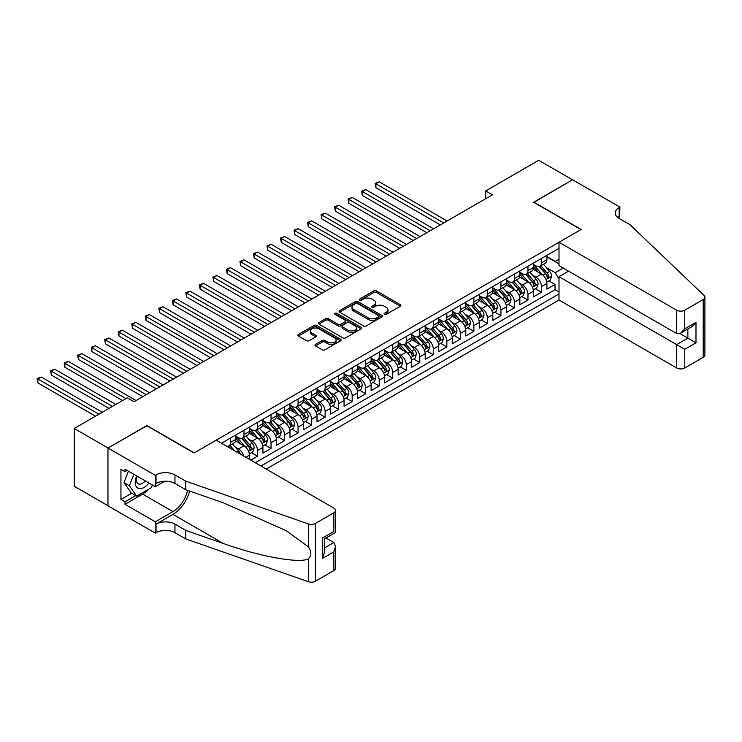 <?xml version="1.0" encoding="UTF-8"?>
<svg xmlns="http://www.w3.org/2000/svg" width="742" height="742" viewBox="0 0 742 742"><rect width="100%" height="100%" fill="white"/><g stroke="black" fill="none" stroke-linecap="round" stroke-linejoin="round"><path stroke-width="1.11" d="M384.393 314.385A1.317 0.761 0 0 0 386.257 314.385L400.355 306.242A1.874 1.085 0 0 0 400.912 305.481A1.874 1.085 0 0 0 400.355 304.712L376.463 290.92A1.874 1.085 0 0 0 373.81 290.92L359.712 299.063A1.317 0.761 0 0 0 359.323 299.601A1.317 0.761 0 0 0 359.712 300.139A1.317 0.761 0 0 0 361.567 300.139L363.394 299.082A6.01 3.469 0 0 1 371.89 299.082L373.875 300.232A6.01 3.469 0 0 1 375.637 302.68A6.01 3.469 0 0 1 373.875 305.138L372.048 306.186A1.317 0.761 0 0 0 371.668 306.724A1.317 0.761 0 0 0 372.048 307.262A1.317 0.761 0 0 0 373.912 307.262L375.74 306.205A6.01 3.469 0 0 1 384.226 306.205L386.22 307.355A6.01 3.469 0 0 1 387.983 309.813A6.01 3.469 0 0 1 386.22 312.261L384.393 313.319A1.317 0.761 0 0 0 384.013 313.857A1.317 0.761 0 0 0 384.393 314.385L384.393 313.319M315.545 344.409A1.874 1.085 0 0 0 314.988 345.178A1.874 1.085 0 0 0 315.545 345.939L322.241 349.816A1.874 1.085 0 0 0 324.903 349.816L340.559 340.773A1.874 1.085 0 0 0 341.107 340.003A1.874 1.085 0 0 0 340.559 339.233L316.667 325.441A1.874 1.085 0 0 0 314.014 325.441L298.349 334.484A1.874 1.085 0 0 0 297.802 335.254A1.874 1.085 0 0 0 298.349 336.015L306.446 340.689A1.874 1.085 0 0 0 309.108 340.689L315.804 336.822A1.874 1.085 0 0 0 316.361 336.061A1.874 1.085 0 0 0 315.804 335.291L311.788 332.973A5.018 2.903 0 0 1 310.323 330.923A5.018 2.903 0 0 1 313.421 328.242A5.018 2.903 0 0 1 318.893 328.873L334.623 337.953A5.018 2.903 0 0 1 336.089 340.003A5.018 2.903 0 0 1 332.991 342.683A5.018 2.903 0 0 1 327.519 342.053L324.903 340.541A1.874 1.085 0 0 0 322.241 340.541L315.545 344.409L315.545 345.939M146.907 425.778L108.026 447.983L74.219 428.468L74.219 486.242L107.961 505.719M146.907 425.537L194.228 452.861L580.977 229.584L533.646 202.251L572.527 179.805L538.72 160.291L485.639 190.935L485.639 198.745M74.219 428.468L127.299 397.823L134.061 401.728L492.4 194.84L485.639 190.935M363.524 325.979A1.874 1.085 0 0 0 366.177 325.979L381.842 316.936A1.874 1.085 0 0 0 382.39 316.166A1.874 1.085 0 0 0 381.842 315.406L357.95 301.614A1.874 1.085 0 0 0 355.297 301.614L339.632 310.657A1.874 1.085 0 0 0 339.085 311.417A1.874 1.085 0 0 0 339.632 312.187L363.524 325.979M335.579 314.673A1.317 0.761 0 0 1 336.914 314.858L336.914 313.3L361.206 327.324A1.874 1.085 0 0 1 361.753 328.085A1.874 1.085 0 0 1 361.206 328.854L345.54 337.898A1.874 1.085 0 0 1 342.887 337.898L318.995 324.106L325.692 320.256L325.692 318.698L318.995 322.566A1.874 1.085 0 0 0 318.439 323.336A1.874 1.085 0 0 0 318.995 324.106L318.995 322.566M325.692 320.256A1.874 1.085 0 0 1 328.354 320.256L328.354 318.698A1.874 1.085 0 0 0 325.692 318.698M328.354 318.698L338.037 324.291A1.874 1.085 0 0 0 340.699 324.291L345.141 321.722A1.874 1.085 0 0 0 345.689 320.961A1.874 1.085 0 0 0 345.141 320.192L335.05 314.367A1.317 0.761 0 0 1 334.67 313.829A1.317 0.761 0 0 1 335.477 313.133A1.317 0.761 0 0 1 336.914 313.3M250.759 460.123L257.52 456.219L251.362 452.666M248.709 439.199L252.104 441.156A7.652 4.415 60 0 1 257.52 450.524L262.928 447.398L262.928 453.102L271.043 448.418L264.885 444.866M262.232 431.39L265.627 433.347A7.652 4.415 60 0 1 271.043 442.714L276.451 439.598L276.451 445.293L284.566 440.609L278.408 437.057M275.755 423.58L279.15 425.537A7.652 4.415 60 0 1 284.566 434.905L289.974 431.788L289.974 437.483L298.089 432.799L291.931 429.247M289.278 415.77L292.673 417.737A7.652 4.415 60 0 1 298.089 427.104L303.497 423.979L303.497 429.683L311.603 424.99L305.454 421.437M302.801 407.97L306.196 409.927A7.652 4.415 60 0 1 311.603 419.295L317.019 416.169L317.019 421.873L325.126 417.19L318.977 413.637M316.324 400.161L319.719 402.118A7.652 4.415 60 0 1 325.126 411.485L330.542 408.369L330.542 414.064L338.649 409.38L332.499 405.828M329.847 392.351L333.241 394.308A7.652 4.415 60 0 1 338.649 403.676L344.065 400.559L344.065 406.254L352.172 401.57L346.022 398.018M343.37 384.542L346.764 386.508A7.652 4.415 60 0 1 352.172 395.876L357.588 392.75L357.588 398.454L365.695 393.761L359.545 390.209M356.893 376.741L360.287 378.698A7.652 4.415 60 0 1 365.695 388.066L371.102 384.94L371.102 390.644L379.218 385.961L373.068 382.408M370.416 368.932L373.81 370.889A7.652 4.415 60 0 1 379.218 380.256L384.625 377.14L384.625 382.835L392.741 378.151L386.591 374.599M383.939 361.122L387.333 363.079A7.652 4.415 60 0 1 392.741 372.456L398.148 369.33L398.148 375.025L406.264 370.341L400.114 366.789M397.462 353.313L400.856 355.279A7.652 4.415 60 0 1 406.264 364.647L411.671 361.521L411.671 367.225L419.786 362.541L413.637 358.989M410.985 345.512L414.379 347.469A7.652 4.415 60 0 1 419.786 356.837L425.194 353.711L425.194 359.416L433.309 354.732L427.16 351.179M424.507 337.703L427.902 339.66A7.652 4.415 60 0 1 433.309 349.028L438.717 345.911L438.717 351.606L446.832 346.922L440.683 343.37M438.03 329.893L441.425 331.85A7.652 4.415 60 0 1 446.832 341.227L452.24 338.102L452.24 343.796L460.355 339.113L454.206 335.56M451.553 322.084L454.948 324.05A7.652 4.415 60 0 1 460.355 333.418L465.763 330.292L465.763 335.996L473.878 331.312L467.729 327.76M465.076 314.283L468.471 316.24A7.652 4.415 60 0 1 473.878 325.608L479.286 322.482L479.286 328.187L487.401 323.503L481.243 319.95M478.599 306.474L481.994 308.431A7.652 4.415 60 0 1 487.401 317.799L492.809 314.682L492.809 320.377L500.924 315.693L494.766 312.141M492.122 298.664L495.517 300.621A7.652 4.415 60 0 1 500.924 309.998L506.332 306.873L506.332 312.567L514.447 307.884L508.289 304.331M505.645 290.855L509.04 292.821A7.652 4.415 60 0 1 514.447 302.189L519.854 299.063L519.854 304.767L527.97 300.083L521.812 296.531M519.159 283.054L522.563 285.011A7.652 4.415 60 0 1 527.97 294.379L533.377 291.254L533.377 296.958L541.493 292.274L541.493 286.57A7.652 4.415 -120 0 0 536.086 277.202L532.682 275.245M535.334 288.721L541.493 292.274M249.405 459.344L249.405 455.208A7.652 4.415 -120 0 0 243.997 445.84L235.631 441.008M243.673 456.042A7.652 4.415 60 0 0 238.59 448.966L235.186 446.999M262.928 447.398A7.652 4.415 -120 0 0 257.52 438.03L249.154 433.207M276.451 439.598A7.652 4.415 -120 0 0 271.043 430.221L262.677 425.398M289.974 431.788A7.652 4.415 -120 0 0 284.566 422.421L276.2 417.588M303.497 423.979A7.652 4.415 -120 0 0 298.089 414.611L289.723 409.779M317.019 416.169A7.652 4.415 -120 0 0 311.603 406.802L303.246 401.978M330.542 408.369A7.652 4.415 -120 0 0 325.126 398.992L316.769 394.169M344.065 400.559A7.652 4.415 -120 0 0 338.649 391.192L330.292 386.359M357.588 392.75A7.652 4.415 -120 0 0 352.172 383.382L343.815 378.55M371.102 384.94A7.652 4.415 -120 0 0 365.695 375.573L357.338 370.75M384.625 377.14A7.652 4.415 -120 0 0 379.218 367.763L370.861 362.94M398.148 369.33A7.652 4.415 -120 0 0 392.741 359.963L384.384 355.13M411.671 361.521A7.652 4.415 -120 0 0 406.264 352.153L397.907 347.321M425.194 353.711A7.652 4.415 -120 0 0 419.786 344.344L411.42 339.521M438.717 345.911A7.652 4.415 -120 0 0 433.309 336.543L424.943 331.711M452.24 338.102A7.652 4.415 -120 0 0 446.832 328.734L438.466 323.902M465.763 330.292A7.652 4.415 -120 0 0 460.355 320.924L451.989 316.092M479.286 322.482A7.652 4.415 -120 0 0 473.878 313.115L465.512 308.292M492.809 314.682A7.652 4.415 -120 0 0 487.401 305.314L479.035 300.482M506.332 306.873A7.652 4.415 -120 0 0 500.924 297.505L492.558 292.673M519.854 299.063A7.652 4.415 -120 0 0 514.447 289.695L506.081 284.863M533.377 291.254A7.652 4.415 -120 0 0 527.97 281.886L519.604 277.063M266.239 469.065L559.004 300.037L676.648 367.967L676.648 344.622L687.871 338.139L687.871 328.994M260.961 466.022L559.004 293.953M559.004 248.357L221.478 443.224M235.882 436.157L238.59 437.715A7.652 4.415 60 0 0 242.411 438.095L247.819 434.979A7.652 4.415 -120 0 0 249.405 431.473L249.405 427.104M249.405 428.347L252.104 429.915A7.652 4.415 60 0 0 255.934 430.295L261.342 427.169A7.652 4.415 -120 0 0 262.928 423.663L262.928 419.295M262.928 420.547L265.627 422.105A7.652 4.415 60 0 0 269.457 422.486L274.865 419.36A7.652 4.415 -120 0 0 276.451 415.863L276.451 411.485M276.451 412.738L279.15 414.296A7.652 4.415 60 0 0 282.98 414.676L288.388 411.55A7.652 4.415 -120 0 0 289.974 408.054L289.974 403.676M289.974 404.928L292.673 406.486A7.652 4.415 60 0 0 296.503 406.866L301.911 403.75A7.652 4.415 -120 0 0 303.497 400.244L303.497 395.876M303.497 397.118L306.196 398.686A7.652 4.415 60 0 0 310.026 399.066L315.433 395.94A7.652 4.415 -120 0 0 317.019 392.435L317.019 388.066M317.019 389.318L319.719 390.876A7.652 4.415 60 0 0 323.549 391.257L328.956 388.131A7.652 4.415 -120 0 0 330.542 384.634L330.542 380.256M330.542 381.509L333.241 383.067A7.652 4.415 60 0 0 337.072 383.447L342.479 380.321A7.652 4.415 -120 0 0 344.065 376.825L344.065 372.447M344.065 373.699L346.764 375.267A7.652 4.415 60 0 0 350.595 375.637L356.002 372.521A7.652 4.415 -120 0 0 357.588 369.015L357.588 364.647M357.588 365.889L360.287 367.457A7.652 4.415 60 0 0 364.109 367.837L369.525 364.712A7.652 4.415 -120 0 0 371.102 361.206L371.102 356.837M371.102 358.089L373.81 359.647A7.652 4.415 60 0 0 377.632 360.028L383.048 356.902A7.652 4.415 -120 0 0 384.625 353.405L384.625 349.028M384.625 350.28L387.333 351.838A7.652 4.415 60 0 0 391.155 352.218L396.571 349.092A7.652 4.415 -120 0 0 398.148 345.596L398.148 341.227M398.148 342.47L400.856 344.038A7.652 4.415 60 0 0 404.678 344.409L410.094 341.292A7.652 4.415 -120 0 0 411.671 337.786L411.671 333.418M411.671 334.661L414.379 336.228A7.652 4.415 60 0 0 418.2 336.608L423.608 333.483A7.652 4.415 -120 0 0 425.194 329.977L425.194 325.608M425.194 326.86L427.902 328.418A7.652 4.415 60 0 0 431.723 328.799L437.131 325.673A7.652 4.415 -120 0 0 438.717 322.176L438.717 317.799M438.717 319.051L441.425 320.609A7.652 4.415 60 0 0 445.246 320.989L450.654 317.864A7.652 4.415 -120 0 0 452.24 314.367L452.24 309.998M452.24 311.241L454.948 312.809A7.652 4.415 60 0 0 458.769 313.18L464.177 310.063A7.652 4.415 -120 0 0 465.763 306.557L465.763 302.189M465.763 303.441L468.471 304.999A7.652 4.415 60 0 0 472.292 305.379L477.7 302.254A7.652 4.415 -120 0 0 479.286 298.748L479.286 294.379M479.286 295.631L481.994 297.19A7.652 4.415 60 0 0 485.815 297.57L491.223 294.444A7.652 4.415 -120 0 0 492.809 290.947L492.809 286.57M492.809 287.822L495.517 289.38A7.652 4.415 60 0 0 499.338 289.76L504.746 286.644A7.652 4.415 -120 0 0 506.332 283.138L506.332 278.769M506.332 280.012L509.04 281.58A7.652 4.415 60 0 0 512.861 281.951L518.268 278.834A7.652 4.415 -120 0 0 519.854 275.328L519.854 270.96M519.854 272.212L522.563 273.77A7.652 4.415 60 0 0 526.384 274.15L531.791 271.025A7.652 4.415 -120 0 0 533.377 267.519L533.377 263.15M255.285 462.739L555.016 289.695L555.016 284.464L546.9 289.148L546.9 283.453A7.652 4.415 -120 0 0 541.493 274.086L533.127 269.253M533.377 264.402L536.086 265.961A7.652 4.415 -120 0 0 539.907 266.341A7.652 4.415 -120 0 0 541.493 262.835L541.493 258.466M539.907 266.341L545.314 263.215A7.652 4.415 -120 0 0 546.9 259.719L546.9 255.341M222.359 443.735L222.359 442.714M230.474 438.03L230.474 442.408A7.652 4.415 60 0 1 228.888 445.905A7.652 4.415 60 0 1 226.533 446.137M228.888 445.905L234.296 442.779A7.652 4.415 -120 0 0 235.882 439.283L235.882 434.905M243.997 430.221L243.997 434.599A7.652 4.415 60 0 1 242.411 438.095M257.52 422.421L257.52 426.789A7.652 4.415 60 0 1 255.934 430.295M271.043 414.611L271.043 418.98A7.652 4.415 60 0 1 269.457 422.486M284.566 406.802L284.566 411.179A7.652 4.415 60 0 1 282.98 414.676M298.089 398.992L298.089 403.37A7.652 4.415 60 0 1 296.503 406.866M311.603 391.192L311.603 395.56A7.652 4.415 60 0 1 310.026 399.066M325.126 383.382L325.126 387.751A7.652 4.415 60 0 1 323.549 391.257M338.649 375.573L338.649 379.95A7.652 4.415 60 0 1 337.072 383.447M352.172 367.763L352.172 372.141A7.652 4.415 60 0 1 350.595 375.637M365.695 359.963L365.695 364.331A7.652 4.415 60 0 1 364.109 367.837M379.218 352.153L379.218 356.522A7.652 4.415 60 0 1 377.632 360.028M392.741 344.344L392.741 348.721A7.652 4.415 60 0 1 391.155 352.218M406.264 336.534L406.264 340.912A7.652 4.415 60 0 1 404.678 344.409M419.786 328.734L419.786 333.102A7.652 4.415 60 0 1 418.2 336.608M433.309 320.924L433.309 325.293A7.652 4.415 60 0 1 431.723 328.799M446.832 313.115L446.832 317.493A7.652 4.415 60 0 1 445.246 320.989M460.355 305.305L460.355 309.683A7.652 4.415 60 0 1 458.769 313.18M473.878 297.505L473.878 301.873A7.652 4.415 60 0 1 472.292 305.379M487.401 289.695L487.401 294.064A7.652 4.415 60 0 1 485.815 297.57M500.924 281.886L500.924 286.264A7.652 4.415 60 0 1 499.338 289.76M514.447 274.086L514.447 278.454A7.652 4.415 60 0 1 512.861 281.951M527.97 266.276L527.97 270.644A7.652 4.415 60 0 1 526.384 274.15M527.97 294.379L527.97 300.083M514.447 302.189L514.447 307.884M500.924 309.998L500.924 315.693M487.401 317.799L487.401 323.503M473.878 325.608L473.878 331.312M460.355 333.418L460.355 339.113M446.832 341.227L446.832 346.922M433.309 349.028L433.309 354.732M419.786 356.837L419.786 362.541M406.264 364.647L406.264 370.341M392.741 372.456L392.741 378.151M379.218 380.256L379.218 385.961M365.695 388.066L365.695 393.761M352.172 395.876L352.172 401.57M338.649 403.676L338.649 409.38M325.126 411.485L325.126 417.19M311.603 419.295L311.603 424.99M298.089 427.104L298.089 432.799M284.566 434.905L284.566 440.609M271.043 442.714L271.043 448.418M257.52 450.524L257.52 456.219M559.004 279.122L555.285 272.676L546.205 267.435M555.285 272.676L563.261 268.066M546.9 256.908L559.004 263.892M546.9 256.593L555.285 261.434L559.004 259.283M548.857 280.912L555.016 284.464M555.016 289.695L559.004 291.996M384.922 314.571L386.22 313.82A6.01 3.469 0 0 0 387.983 311.371L387.983 309.813M375.637 302.68L375.637 304.248A6.01 3.469 0 0 1 373.875 306.696L372.577 307.448M400.355 304.712L400.355 306.242L376.463 292.478A1.874 1.085 0 0 0 373.81 292.478L360.232 300.325M381.815 316.955L357.95 303.172A1.874 1.085 0 0 0 355.297 303.172L339.66 312.197L339.632 310.657M378.522 316.704A1.317 0.761 0 0 0 378.912 316.166A1.317 0.761 0 0 0 378.522 315.638L357.551 303.524A1.317 0.761 0 0 0 355.696 303.524L353.767 304.637A6.01 3.469 0 0 0 352.005 307.086A6.01 3.469 0 0 0 353.767 309.544L368.106 317.817A6.01 3.469 0 0 0 376.602 317.817L378.522 316.704L378.522 318.272A1.317 0.761 0 0 0 378.912 317.734L378.912 316.166M352.005 307.086L352.005 308.653A6.01 3.469 0 0 0 353.767 311.102L353.767 309.544M378.522 318.272L376.602 319.375A6.01 3.469 0 0 1 368.106 319.375L353.767 311.102M328.354 320.256L338.037 325.859A1.874 1.085 0 0 0 340.699 325.859L345.141 323.289A1.874 1.085 0 0 0 345.689 322.52L345.689 320.961M336.914 314.858L361.178 328.864M348.091 330.097A5.018 2.903 0 0 0 353.563 330.728A5.018 2.903 0 0 0 356.67 328.047A5.018 2.903 0 0 0 355.195 325.998L349.658 322.798A1.874 1.085 0 0 0 346.996 322.798L342.554 325.367A1.874 1.085 0 0 0 342.006 326.137A1.874 1.085 0 0 0 342.554 326.897L348.091 330.097L348.091 331.655A5.018 2.903 0 0 0 353.563 332.286A5.018 2.903 0 0 0 356.67 329.606L356.67 328.047M342.006 326.137L342.006 327.695A1.874 1.085 0 0 0 342.554 328.465L342.554 326.897M348.091 331.655L342.554 328.465M336.089 340.003L336.089 341.561A5.018 2.903 0 0 1 332.991 344.242A5.018 2.903 0 0 1 327.519 343.611L324.903 342.099A1.874 1.085 0 0 0 322.241 342.099L315.563 345.957M310.323 330.923L310.323 332.481A5.018 2.903 0 0 0 311.788 334.531L311.788 332.973M315.786 336.84L311.788 334.531M340.541 340.782L316.667 327.009A1.874 1.085 0 0 0 314.014 327.009L298.377 336.033M546.789 282.108L550.276 280.096L551.631 276.191A5.064 2.922 -120 0 0 549.655 271.433L543.478 264.282M542.244 274.577L534.917 266.09A14.627 8.45 -120 0 0 533.377 264.486M538.219 272.193L534.129 267.454A12.141 7.012 -120 0 0 533.377 266.638M447.101 220.995L379.292 181.836L375.906 183.793L375.906 187.698L440.34 224.9M539.221 266.619L545.463 273.854A5.064 2.922 60 0 1 547.271 277.341C548.032 278.361 548.579 278.046 548.894 276.404A5.064 2.922 -120 0 0 547.086 272.917L540.909 265.757M539.582 266.499L546.298 274.271A2.578 1.493 60 0 1 546.947 275.282L548.894 276.404M547.271 277.341L547.642 277.944M375.906 187.698L375.164 183.367L443.725 222.943M375.164 183.367L379.292 181.836M136.686 475.928A12.428 7.179 120 0 0 139.598 488.672A12.428 7.179 120 0 0 148.873 482.968M137.103 476.169A8.514 4.916 120 0 0 138.142 483.784A8.514 4.916 120 0 0 139.385 484.174A8.514 4.916 120 0 0 145.256 480.881M152.36 484.98L151.294 487.726L136.695 496.157L131.288 493.031L123.988 482.643L128.44 471.17M136.695 496.157L129.396 485.769L133.848 474.296M123.988 482.643L129.396 485.769M568.604 271.155L559.004 276.701L684.764 349.306L684.764 367.967L703.221 357.31L703.221 299.536A5.741 3.311 0 0 0 704.9 297.19A5.741 3.311 0 0 0 704.075 295.474L629.995 224.696L619.18 218.454A13.384 7.726 180 0 1 615.257 212.991A13.384 7.726 180 0 1 619.18 207.528L619.922 207.092L572.592 179.768L533.85 202.371M559.004 276.701L559.004 300.037M533.85 202.139L581.181 229.464L559.004 242.263L676.648 310.193A5.741 3.311 0 0 0 684.764 310.193L703.221 299.536M619.922 207.092L619.514 218.649M559.004 242.263L559.004 265.608L676.648 333.529L676.648 310.193M704.9 297.19L704.9 354.964A5.741 3.311 180 0 1 703.221 357.31M684.764 367.967A5.741 3.311 180 0 1 676.648 367.967M617.492 217.267A13.384 7.726 180 0 1 619.18 216.07L619.18 207.528M679.895 333.529L695.987 342.823L684.764 349.306M684.764 310.193L684.764 328.845L680.702 333.13L676.648 333.529M684.764 328.845L695.987 322.371L691.924 326.647L680.702 333.13M216.21 440.182L333.854 508.103A5.741 3.311 -0 0 1 335.532 510.44A5.741 3.311 -0 0 1 333.854 512.787L315.396 523.444L315.396 581.218A5.741 3.311 180 0 1 308.366 581.709L185.778 538.942L174.964 532.691A13.384 7.726 -0 0 0 156.033 532.691L155.291 533.127L107.961 505.803L107.961 448.029L146.703 425.658L194.033 452.982L216.21 440.182M185.778 538.942L185.778 530.391L223.37 543.506C259.301 556.454 299.434 563.707 308.366 558.865C311.621 555.526 311.621 551.501 308.366 546.78L286.31 530.743L223.37 502.826L185.778 489.711L174.964 483.469A13.384 7.726 -0 0 0 156.033 483.469L156.033 474.917L155.291 475.353L107.961 448.029M185.778 489.711L185.778 481.168L174.964 474.917A13.384 7.726 -0 0 0 156.033 474.917M223.37 543.506L172.932 514.382L156.033 524.149A13.384 7.726 -0 0 1 174.964 524.149L185.778 530.391M333.854 570.561L333.854 551.9L335.532 546.242L335.532 568.214A5.741 3.311 180 0 1 333.854 570.561L315.396 581.218M308.366 546.78L308.366 523.935L185.778 481.168M148.604 489.275A21.518 12.419 -60 0 1 142.64 494.126L124.999 504.319L124.999 501.815L135.749 495.61M127.16 470.428L124.999 471.68L120.937 469.343L120.937 499.477L124.999 501.815M124.999 471.68L124.999 469.185L155.291 486.669L155.291 475.353M155.291 533.127L155.291 521.802L172.932 511.618A21.518 12.419 120 0 0 187.578 490.341M124.999 504.319L155.291 521.802M325.933 537.959L333.854 542.532L335.532 546.242M172.932 514.382A24.913 14.386 120 0 0 189.59 491.046M164.733 481.215L155.291 486.669M308.366 523.935A5.741 3.311 -0 0 0 315.396 523.444M120.937 499.477L131.696 493.263M333.854 551.9L322.631 558.383L324.31 552.725L324.31 538.896L335.532 532.413L335.532 510.44M322.631 558.383L322.631 537.922C324.82 539.184 324.82 539.184 322.631 537.922L333.854 531.448C336.043 532.71 336.043 532.71 333.854 531.448L333.854 512.787M533.266 289.918L536.754 287.896L538.108 284A5.064 2.922 -120 0 0 536.132 279.242L529.955 272.082M528.721 282.387L521.394 273.9A14.627 8.45 -120 0 0 519.854 272.295M524.696 280.003L520.606 275.254A12.141 7.012 -120 0 0 519.854 274.438M433.578 228.796L365.769 189.646L362.384 191.603L362.384 195.498L426.817 232.7M525.698 274.419L531.94 281.654A5.064 2.922 60 0 1 533.748 285.151C534.509 286.171 535.056 285.856 535.372 284.214A5.064 2.922 -120 0 0 533.563 280.717L527.386 273.566M526.059 274.308L532.775 282.081A2.578 1.493 60 0 1 533.424 283.092L535.372 284.214M533.748 285.151L534.119 285.753M362.384 195.498L361.642 191.167L430.202 230.753M361.642 191.167L365.769 189.646M519.743 297.728L523.231 295.706L524.585 291.801A5.064 2.922 -120 0 0 522.609 287.043L516.432 279.892M515.198 290.187L507.871 281.71A14.627 8.45 -120 0 0 506.332 280.096M511.182 287.813L507.083 283.064A12.141 7.012 -120 0 0 506.332 282.248M420.055 236.605L352.246 197.455L348.861 199.403L348.861 203.308L413.294 240.51M512.175 282.229L518.417 289.463A5.064 2.922 60 0 1 520.225 292.96C520.986 293.971 521.533 293.665 521.849 292.023A5.064 2.922 -120 0 0 520.04 288.527L513.863 281.376M512.537 282.108L519.252 289.89A2.578 1.493 60 0 1 519.901 290.892L521.849 292.023M520.225 292.96L520.596 293.554M348.861 203.308L348.119 198.977L416.679 238.562M348.119 198.977L352.246 197.455M506.22 305.528L509.708 303.515L511.062 299.61A5.064 2.922 -120 0 0 509.086 294.852L502.909 287.701M501.675 297.996L494.348 289.51A14.627 8.45 -120 0 0 492.809 287.905M497.659 295.613L493.56 290.873A12.141 7.012 -120 0 0 492.809 290.057M406.533 244.415L338.723 205.265L335.338 207.213L335.338 211.118L399.771 248.32M498.652 290.039L504.894 297.273A5.064 2.922 60 0 1 506.703 300.76C507.463 301.781 508.01 301.475 508.326 299.824A5.064 2.922 -120 0 0 506.517 296.336L500.34 289.185M499.014 289.918L505.729 297.69A2.578 1.493 60 0 1 506.378 298.701L508.326 299.824M506.703 300.76L507.074 301.363M335.338 211.118L334.596 206.786L403.156 246.363M334.596 206.786L338.723 205.265M492.697 313.337L496.194 311.325L497.539 307.42A5.064 2.922 -120 0 0 495.573 302.662L489.386 295.511M488.153 305.806L480.825 297.319A14.627 8.45 -120 0 0 479.286 295.715M484.136 303.422L480.037 298.683A12.141 7.012 -120 0 0 479.286 297.867M393.01 252.224L325.2 213.065L321.815 215.022L321.815 218.927L386.248 256.129M485.129 297.848L491.38 305.083A5.064 2.922 60 0 1 493.18 308.57C493.94 309.59 494.487 309.275 494.803 307.633A5.064 2.922 -120 0 0 492.994 304.146L486.817 296.986M485.491 297.728L492.206 305.5A2.578 1.493 60 0 1 492.864 306.511L494.803 307.633M493.18 308.57L493.551 309.173M321.815 218.927L321.073 214.596L389.633 254.172M321.073 214.596L325.2 213.065M479.174 321.147L482.671 319.125L484.016 315.229A5.064 2.922 -120 0 0 482.05 310.462L475.863 303.311M474.63 313.616L467.302 305.129A14.627 8.45 -120 0 0 465.763 303.524M470.613 311.232L466.514 306.483A12.141 7.012 -120 0 0 465.763 305.667M379.487 260.025L311.677 220.875L308.292 222.832L308.292 226.727L372.725 263.929M471.606 305.648L477.857 312.883A5.064 2.922 60 0 1 479.657 316.38C480.426 317.4 480.964 317.084 481.28 315.443A5.064 2.922 -120 0 0 479.48 311.946L473.294 304.795M471.968 305.537L478.683 313.31A2.578 1.493 60 0 1 479.341 314.32L481.28 315.443M479.657 316.38L480.028 316.982M308.292 226.727L307.55 222.396L376.111 261.982M307.55 222.396L311.677 220.875M465.651 328.956L469.148 326.934L470.493 323.03A5.064 2.922 -120 0 0 468.527 318.272L462.34 311.121M461.107 321.416L453.779 312.938A14.627 8.45 -120 0 0 452.24 311.325M457.091 319.041L452.991 314.293A12.141 7.012 -120 0 0 452.24 313.476M365.964 267.834L298.154 228.684L294.769 230.632L294.769 234.537L359.202 271.739M458.083 313.458L464.334 320.692A5.064 2.922 60 0 1 466.134 324.189C466.903 325.2 467.441 324.894 467.757 323.252A5.064 2.922 -120 0 0 465.957 319.756L459.771 312.605M458.445 313.337L465.16 321.119A2.578 1.493 60 0 1 465.818 322.121L467.757 323.252M466.134 324.189L466.505 324.783M294.769 234.537L294.027 230.206L362.588 269.791M294.027 230.206L298.154 228.684M452.128 336.757L455.625 334.744L456.97 330.839A5.064 2.922 -120 0 0 455.004 326.081L448.827 318.93M447.584 329.225L440.256 320.739A14.627 8.45 -120 0 0 438.717 319.134M443.568 326.842L439.468 322.102A12.141 7.012 -120 0 0 438.717 321.286M352.441 275.644L284.631 236.494L281.246 238.442L281.246 242.346L345.679 279.548M444.56 321.267L450.811 328.502A5.064 2.922 60 0 1 452.611 331.989C453.381 333.01 453.918 332.704 454.234 331.053A5.064 2.922 -120 0 0 452.435 327.565L446.248 320.414M444.931 321.147L451.646 328.919A2.578 1.493 60 0 1 452.295 329.93L454.234 331.053M452.611 331.989L452.982 332.592M281.246 242.346L280.504 238.015L349.065 277.591M280.504 238.015L284.631 236.494M438.605 344.566L442.102 342.554L443.447 338.649A5.064 2.922 -120 0 0 441.481 333.891L435.304 326.73M434.061 337.035L426.733 328.548A14.627 8.45 -120 0 0 425.194 326.944M430.045 334.651L425.945 329.912A12.141 7.012 -120 0 0 425.194 329.096M338.918 283.453L271.108 244.294L267.723 246.251L267.723 250.156L332.156 287.358M431.037 329.077L437.288 336.312A5.064 2.922 60 0 1 439.097 339.799C439.858 340.819 440.396 340.504 440.711 338.862A5.064 2.922 -120 0 0 438.912 335.375L432.734 328.214M431.408 328.956L438.123 336.729A2.578 1.493 60 0 1 438.772 337.74L440.711 338.862M439.097 339.799L439.459 340.402M267.723 250.156L266.981 245.815L335.542 285.401M266.981 245.815L271.108 244.294M425.083 352.376L428.579 350.354L429.924 346.449A5.064 2.922 -120 0 0 427.958 341.691L421.781 334.54M420.538 344.844L413.211 336.358A14.627 8.45 -120 0 0 411.671 334.744M416.522 342.461L412.422 337.712A12.141 7.012 -120 0 0 411.671 336.896M325.404 291.254L257.585 252.104L254.2 254.061L254.2 257.956L318.643 295.158M417.514 336.877L423.765 344.112A5.064 2.922 60 0 1 425.574 347.608C426.335 348.629 426.873 348.313 427.197 346.672A5.064 2.922 -120 0 0 425.389 343.175L419.211 336.024M417.885 336.766L424.6 344.538A2.578 1.493 60 0 1 425.249 345.549L427.197 346.672M425.574 347.608L425.936 348.211M254.2 257.956L253.458 253.625L322.019 293.211M253.458 253.625L257.585 252.104M411.56 360.185L415.056 358.163L416.41 354.259A5.064 2.922 -120 0 0 414.435 349.501L408.258 342.35M407.015 352.645L399.688 344.167A14.627 8.45 -120 0 0 398.148 342.554M402.999 350.27L398.899 345.522A12.141 7.012 -120 0 0 398.148 344.705M311.881 299.063L244.062 259.913L240.677 261.861L240.677 265.766L305.12 302.968M403.991 344.687L410.243 351.921A5.064 2.922 60 0 1 412.051 355.418C412.812 356.429 413.35 356.123 413.674 354.481A5.064 2.922 -120 0 0 411.866 350.985L405.688 343.834M404.362 344.566L411.077 352.348A2.578 1.493 60 0 1 411.727 353.35L413.674 354.481M412.051 355.418L412.413 356.012M240.677 265.766L239.935 261.434L308.496 301.02M239.935 261.434L244.062 259.913M398.037 367.986L401.533 365.973L402.887 362.068A5.064 2.922 -120 0 0 400.912 357.31L394.735 350.159M393.492 360.454L386.165 351.968A14.627 8.45 -120 0 0 384.625 350.363M389.476 358.071L385.376 353.331A12.141 7.012 -120 0 0 384.625 352.515M298.358 306.873L230.539 267.723L227.163 269.671L227.163 273.575L291.597 310.777M390.468 352.496L396.72 359.731A5.064 2.922 60 0 1 398.528 363.218C399.289 364.239 399.827 363.923 400.151 362.281A5.064 2.922 -120 0 0 398.343 358.794L392.166 351.643M390.839 352.376L397.554 360.148A2.578 1.493 60 0 1 398.204 361.159L400.151 362.281M398.528 363.218L398.89 363.821M227.163 273.575L226.412 269.244L294.973 308.82M226.412 269.244L230.539 267.723M384.514 375.795L388.01 373.782L389.365 369.878A5.064 2.922 -120 0 0 387.389 365.12L381.212 357.959M379.969 368.264L372.642 359.777A14.627 8.45 -120 0 0 371.102 358.173M375.953 365.88L371.853 361.141A12.141 7.012 -120 0 0 371.102 360.324M284.835 314.682L217.016 275.523L213.64 277.48L213.64 281.385L278.074 318.578M376.945 360.306L383.197 367.54A5.064 2.922 60 0 1 385.005 371.028C385.766 372.048 386.304 371.733 386.628 370.091A5.064 2.922 -120 0 0 384.82 366.604L378.643 359.443M377.316 360.185L384.031 367.958A2.578 1.493 60 0 1 384.681 368.969L386.628 370.091M385.005 371.028L385.367 371.631M213.64 281.385L212.889 277.044L281.45 316.63M212.889 277.044L217.016 275.523M370.991 383.605L374.487 381.583L375.842 377.678A5.064 2.922 -120 0 0 373.866 372.92L367.689 365.769M366.446 376.073L359.119 367.587A14.627 8.45 -120 0 0 357.588 365.973M362.43 373.69L358.33 368.941A12.141 7.012 -120 0 0 357.588 368.125M271.312 322.482L203.494 283.333L200.117 285.28L200.117 289.185L264.551 326.387M363.422 368.106L369.674 375.341A5.064 2.922 60 0 1 371.482 378.837C372.243 379.858 372.781 379.542 373.105 377.901A5.064 2.922 -120 0 0 371.297 374.404L365.12 367.253M363.793 367.995L370.508 375.767A2.578 1.493 60 0 1 371.158 376.778L373.105 377.901M371.482 378.837L371.853 379.44M200.117 289.185L199.366 284.854L267.927 324.44M199.366 284.854L203.494 283.333M357.468 391.414L360.964 389.392L362.319 385.488A5.064 2.922 -120 0 0 360.343 380.729L354.166 373.578M352.923 383.874L345.596 375.396A14.627 8.45 -120 0 0 344.065 373.782M348.907 381.499L344.807 376.75A12.141 7.012 -120 0 0 344.065 375.934M257.789 330.292L189.971 291.142L186.594 293.09L186.594 296.995L251.028 334.197M349.899 375.916L356.151 383.15A5.064 2.922 60 0 1 357.959 386.647C358.72 387.658 359.258 387.352 359.582 385.701A5.064 2.922 -120 0 0 357.774 382.213L351.597 375.062M350.27 375.795L356.985 383.568A2.578 1.493 60 0 1 357.635 384.579L359.582 385.701M357.959 386.647L358.33 387.241M186.594 296.995L185.843 292.663L254.404 332.249M185.843 292.663L189.971 291.142M343.945 399.215L347.442 397.202L348.796 393.297A5.064 2.922 -120 0 0 346.82 388.539L340.643 381.388M339.4 391.683L332.073 383.197A14.627 8.45 -120 0 0 330.542 381.592M335.384 389.3L331.284 384.56A12.141 7.012 -120 0 0 330.542 383.744M244.266 338.102L176.448 298.952L173.071 300.9L173.071 304.804L237.505 342.006M336.376 383.725L342.628 390.96A5.064 2.922 60 0 1 344.436 394.447C345.197 395.467 345.735 395.152 346.06 393.51A5.064 2.922 -120 0 0 344.251 390.023L338.074 382.872M336.747 383.605L343.463 391.377A2.578 1.493 60 0 1 344.112 392.388L346.06 393.51M344.436 394.447L344.807 395.05M173.071 304.804L172.329 300.473L240.881 340.049M172.329 300.473L176.448 298.952M330.422 407.024L333.919 405.011L335.273 401.107A5.064 2.922 -120 0 0 333.297 396.349L327.12 389.188M325.877 399.493L318.55 391.006A14.627 8.45 -120 0 0 317.019 389.402M321.861 397.109L317.762 392.36A12.141 7.012 -120 0 0 317.019 391.553M230.743 345.911L162.925 306.752L159.549 308.709L159.549 312.614L223.982 349.807M322.853 391.535L329.105 398.769A5.064 2.922 60 0 1 330.913 402.257C331.674 403.277 332.212 402.962 332.537 401.32A5.064 2.922 -120 0 0 330.728 397.833L324.551 390.672M323.224 391.414L329.94 399.187A2.578 1.493 60 0 1 330.589 400.198L332.537 401.32M330.913 402.257L331.284 402.86M159.549 312.614L158.807 308.273L227.358 347.859M158.807 308.273L162.925 306.752M316.899 414.834L320.396 412.812L321.75 408.907A5.064 2.922 -120 0 0 319.774 404.149L313.597 396.998M312.354 407.293L305.027 398.816A14.627 8.45 -120 0 0 303.497 397.202M308.338 404.919L304.239 400.17A12.141 7.012 -120 0 0 303.497 399.354M217.22 353.711L149.402 314.562L146.026 316.509L146.026 320.414L210.459 357.616M309.331 399.335L315.582 406.57A5.064 2.922 60 0 1 317.39 410.066C318.151 411.087 318.689 410.771 319.014 409.13A5.064 2.922 -120 0 0 317.205 405.633L311.028 398.482M309.702 399.224L316.417 406.996A2.578 1.493 60 0 1 317.066 408.007L319.014 409.13M317.39 410.066L317.762 410.669M146.026 320.414L145.284 316.083L213.835 355.668M145.284 316.083L149.402 314.562M303.376 422.643L306.873 420.621L308.227 416.716A5.064 2.922 -120 0 0 306.251 411.958L300.074 404.807M298.84 415.103L291.513 406.625A14.627 8.45 -120 0 0 289.974 405.011M294.815 412.728L290.716 407.979A12.141 7.012 -120 0 0 289.974 407.163M203.698 361.521L135.879 322.371L132.503 324.319L132.503 328.224L196.936 365.426M295.808 407.145L302.059 414.379A5.064 2.922 60 0 1 303.868 417.867C304.628 418.887 305.166 418.581 305.491 416.93A5.064 2.922 -120 0 0 303.682 413.442L297.505 406.291M296.179 407.024L302.894 414.797A2.578 1.493 60 0 1 303.543 415.808L305.491 416.93M303.868 417.867L304.239 418.469M132.503 328.224L131.761 323.892L200.312 363.469M131.761 323.892L135.879 322.371M289.853 430.443L293.35 428.431L294.704 424.526A5.064 2.922 -120 0 0 292.728 419.768L286.551 412.617M285.318 422.912L277.99 414.426A14.627 8.45 -120 0 0 276.451 412.821M281.292 420.528L277.193 415.789A12.141 7.012 -120 0 0 276.451 414.973M190.175 369.33L122.356 330.171L118.98 332.128L118.98 336.033L183.413 373.235M282.285 414.954L288.536 422.189A5.064 2.922 60 0 1 290.345 425.676C291.105 426.696 291.643 426.381 291.968 424.739A5.064 2.922 -120 0 0 290.159 421.252L283.982 414.101M282.656 414.834L289.371 422.606A2.578 1.493 60 0 1 290.02 423.617L291.968 424.739M290.345 425.676L290.716 426.279M118.98 336.033L118.238 331.702L186.789 371.278M118.238 331.702L122.356 330.171M276.339 438.253L279.827 436.24L281.181 432.336A5.064 2.922 -120 0 0 279.205 427.577L273.028 420.417M271.795 430.722L264.467 422.235A14.627 8.45 -120 0 0 262.928 420.631M267.769 428.338L263.67 423.589A12.141 7.012 -120 0 0 262.928 422.773M176.652 377.14L108.833 337.981L105.457 339.938L105.457 343.843L169.89 381.036M268.762 422.755L275.013 429.998A5.064 2.922 60 0 1 276.822 433.486C277.582 434.506 278.129 434.191 278.445 432.549A5.064 2.922 -120 0 0 276.636 429.062L270.459 421.901M269.133 422.643L275.848 430.416A2.578 1.493 60 0 1 276.497 431.427L278.445 432.549M276.822 433.486L277.193 434.089M105.457 343.843L104.715 339.502L173.276 379.088M104.715 339.502L108.833 337.981M262.816 446.063L266.304 444.041L267.658 440.136A5.064 2.922 -120 0 0 265.682 435.378L259.505 428.227M258.272 438.522L250.944 430.045A14.627 8.45 -120 0 0 249.405 428.431M254.246 436.148L250.156 431.399A12.141 7.012 -120 0 0 249.405 430.583M163.129 384.94L95.31 345.791L91.934 347.738L91.934 351.643L156.367 388.845M255.248 430.564L261.49 437.799A5.064 2.922 60 0 1 263.299 441.295C264.059 442.315 264.606 442 264.922 440.358A5.064 2.922 -120 0 0 263.113 436.862L256.936 429.711M255.61 430.443L262.325 438.225A2.578 1.493 60 0 1 262.974 439.236L264.922 440.358M263.299 441.295L263.67 441.889M91.934 351.643L91.192 347.312L159.753 386.897M91.192 347.312L95.31 345.791M249.293 453.872L252.781 451.85L254.135 447.945A5.064 2.922 -120 0 0 252.159 443.187L245.982 436.036M244.749 446.332L237.421 437.854A14.627 8.45 -120 0 0 235.882 436.24M240.723 443.957L236.633 439.208A12.141 7.012 -120 0 0 235.882 438.392M149.606 392.75L81.796 353.6L78.411 355.548L78.411 359.453L142.844 396.655M241.725 438.374L247.967 445.608A5.064 2.922 60 0 1 249.776 449.095C250.536 450.116 251.084 449.81 251.399 448.159A5.064 2.922 -120 0 0 249.59 444.671L243.413 437.52M242.087 438.253L248.802 446.025A2.578 1.493 60 0 1 249.451 447.036L251.399 448.159M249.776 449.095L250.147 449.698M78.411 359.453L77.669 355.121L146.23 394.698M77.669 355.121L81.796 353.6M240.352 454.113A5.064 2.922 -120 0 0 238.636 450.997L232.459 443.846M136.083 400.559L68.273 361.4L64.888 363.357L64.888 367.262L122.56 400.559M234.639 450.821L229.89 445.33M228.564 446.063L230.725 448.558M228.202 446.183L229.788 448.02M64.888 367.262L64.146 362.931L125.945 398.602M64.146 362.931L68.273 361.4M115.798 404.464L54.75 369.21L51.365 371.167L51.365 375.072L109.037 408.369M51.365 375.072L50.623 370.731L112.422 406.412M50.623 370.731L54.75 369.21M102.275 412.264L41.227 377.019L37.842 378.967L37.842 382.872L95.514 416.169M37.842 382.872L37.1 378.541L98.899 414.221M37.1 378.541L41.227 377.019M238.59 448.966L243.997 445.84M252.104 441.156L257.52 438.03M265.627 433.347L271.043 430.221M279.15 425.537L284.566 422.421M292.673 417.737L298.089 414.611M306.196 409.927L311.603 406.802M319.719 402.118L325.126 398.992M333.241 394.308L338.649 391.192M346.764 386.508L352.172 383.382M360.287 378.698L365.695 375.573M373.81 370.889L379.218 367.763M387.333 363.079L392.741 359.963M400.856 355.279L406.264 352.153M414.379 347.469L419.786 344.344M427.902 339.66L433.309 336.543M441.425 331.85L446.832 328.734M454.948 324.05L460.355 320.924M468.471 316.24L473.878 313.115M481.994 308.431L487.401 305.314M495.517 300.621L500.924 297.505M509.04 292.821L514.447 289.695M522.563 285.011L527.97 281.886M536.086 277.202L541.493 274.086M541.493 262.835L546.9 259.719M230.474 442.408L235.882 439.283M243.997 434.599L249.405 431.473M257.52 426.789L262.928 423.663M271.043 418.98L276.451 415.863M284.566 411.179L289.974 408.054M298.089 403.37L303.497 400.244M311.603 395.56L317.019 392.435M325.126 387.751L330.542 384.634M338.649 379.95L344.065 376.825M352.172 372.141L357.588 369.015M365.695 364.331L371.102 361.206M379.218 356.522L384.625 353.405M392.741 348.721L398.148 345.596M406.264 340.912L411.671 337.786M419.786 333.102L425.194 329.977M433.309 325.293L438.717 322.176M446.832 317.493L452.24 314.367M460.355 309.683L465.763 306.557M473.878 301.873L479.286 298.748M487.401 294.064L492.809 290.947M500.924 286.264L506.332 283.138M514.447 278.454L519.854 275.328M527.97 270.644L533.377 267.519M541.493 286.57L546.9 283.453M245.825 457.276L249.405 455.208M386.22 313.82L386.22 312.261M372.048 307.262L372.048 306.186M373.875 306.696L373.875 305.138M359.712 300.139L359.712 299.063M373.81 292.478L373.81 290.92M376.463 292.478L376.463 290.92M355.297 303.172L355.297 301.614M357.95 303.172L357.95 301.614M381.842 316.936L381.842 315.406M368.106 319.375L368.106 317.817M376.602 319.375L376.602 317.817M338.037 325.859L338.037 324.291M340.699 325.859L340.699 324.291M345.141 323.289L345.141 321.722M361.206 328.854L361.206 327.324M322.241 342.099L322.241 340.541M324.903 342.099L324.903 340.541M327.519 343.611L327.519 342.053M315.804 336.822L315.804 335.291M298.349 336.015L298.349 334.484M314.014 327.009L314.014 325.441M316.667 327.009L316.667 325.441M340.559 340.773L340.559 339.233M546.01 279.511L551.603 276.284M534.917 266.09L535.613 265.692M547.086 272.917L549.655 271.433M543.051 275.245L545.463 273.854M695.987 322.371L695.987 342.823M174.964 483.469L174.964 474.917M174.964 524.149L174.964 532.691M308.366 581.709L308.366 558.865M156.033 524.149L156.033 532.691M142.64 494.126L172.932 511.618M324.31 548.041L333.854 542.532M532.487 287.321L538.08 284.093M521.394 273.9L522.09 273.501M533.563 280.717L536.132 279.242M529.528 283.054L531.94 281.654M518.964 295.13L524.557 291.903M507.871 281.71L508.567 281.301M520.04 288.527L522.609 287.043M516.005 290.864L518.417 289.463M505.441 302.931L511.034 299.712M494.348 289.51L495.044 289.111M506.517 296.336L509.086 294.852M502.482 298.664L504.894 297.273M491.918 310.74L497.511 307.513M480.825 297.319L481.521 296.921M492.994 304.146L495.573 302.662M488.959 306.474L491.38 305.083M478.404 318.55L483.988 315.322M467.302 305.129L467.998 304.73M479.48 311.946L482.05 310.462M475.437 314.283L477.857 312.883M464.882 326.359L470.465 323.132M453.779 312.938L454.475 312.53M465.957 319.756L468.527 318.272M461.914 322.093L464.334 320.692M451.359 334.16L456.942 330.941M440.256 320.739L440.952 320.34M452.435 327.565L455.004 326.081M448.391 329.893L450.811 328.502M437.836 341.969L443.419 338.742M426.733 328.548L427.429 328.149M438.912 335.375L441.481 333.891M434.868 337.703L437.288 336.312M424.313 349.779L429.896 346.551M413.211 336.358L413.906 335.959M425.389 343.175L427.958 341.691M421.345 345.512L423.765 344.112M410.79 357.579L416.373 354.361M399.688 344.167L400.383 343.759M411.866 350.985L414.435 349.501M407.822 353.322L410.243 351.921M397.267 365.389L402.85 362.17M386.165 351.968L386.86 351.569M398.343 358.794L400.912 357.31M394.299 361.122L396.72 359.731M383.744 373.198L389.327 369.97M372.642 359.777L373.337 359.378M384.82 366.604L387.389 365.12M380.776 368.932L383.197 367.54M370.221 381.008L375.804 377.78M359.119 367.587L359.814 367.188M371.297 374.404L373.866 372.92M367.253 376.741L369.674 375.341M356.698 388.808L362.281 385.59M345.596 375.396L346.291 374.988M357.774 382.213L360.343 380.729M353.73 384.551L356.151 383.15M343.175 396.618L348.759 393.399M332.073 383.197L332.768 382.798M344.251 390.023L346.82 388.539M340.207 392.351L342.628 390.96M329.652 404.427L335.236 401.199M318.55 391.006L319.255 390.607M330.728 397.833L333.297 396.349M326.684 400.161L329.105 398.769M316.129 412.237L321.713 409.009M305.027 398.816L305.732 398.408M317.205 405.633L319.774 404.149M313.17 407.97L315.582 406.57M302.606 420.037L308.19 416.818M291.513 406.625L292.209 406.217M303.682 413.442L306.251 411.958M299.647 415.78L302.059 414.379M289.083 427.846L294.667 424.619M277.99 414.426L278.686 414.027M290.159 421.252L292.728 419.768M286.124 423.58L288.536 422.189M275.56 435.656L281.144 432.428M264.467 422.235L265.163 421.836M276.636 429.062L279.205 427.577M272.602 431.39L275.013 429.998M262.037 443.466L267.621 440.238M250.944 430.045L251.64 429.637M263.113 436.862L265.682 435.378M259.079 439.199L261.49 437.799M248.514 451.266L254.107 448.047M237.421 437.854L238.117 437.446M249.59 444.671L252.159 443.187M245.556 447.009L247.967 445.608M236.791 452.063L238.636 450.997"/></g></svg>
